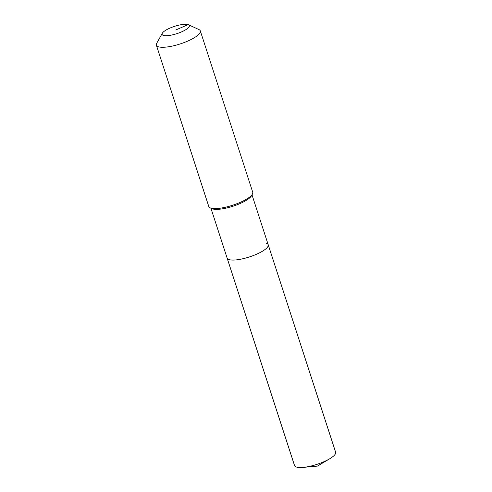 <?xml version="1.0" encoding="UTF-8"?>
<svg xmlns="http://www.w3.org/2000/svg" width="492" height="492" viewBox="0 0 492 492"><rect width="100%" height="100%" fill="white"/><g stroke="black" fill="none" stroke-linecap="round" stroke-linejoin="round"><path stroke-width="0.74" d="M266.381 243.288A21.599 5.775 162 0 1 268.214 244.758L335.624 452.222A21.599 5.775 162 0 1 329.745 458.753A21.599 5.775 162 0 1 303.14 467.4A21.599 5.775 162 0 1 296.381 467.037A21.599 5.775 162 0 1 294.542 465.567L227.138 258.103A21.599 5.775 162 0 0 228.971 259.573A21.599 5.775 162 0 1 227.138 258.103L210.914 208.184M268.214 244.758A21.599 5.775 162 0 1 252.98 255.686A21.599 5.775 162 0 1 228.971 259.573A21.599 5.775 162 0 0 252.98 255.686A21.599 5.775 162 0 0 268.214 244.758L251.996 194.838M188.485 24.741L198.922 29.557A23.099 6.175 162 0 1 200.312 30.904L252.728 192.218A23.099 6.175 162 0 1 252.396 194.131L251.437 195.847A21.599 5.775 162 0 1 233.669 206A21.599 5.775 162 0 1 212.495 208.879A21.599 5.775 162 0 1 211.966 208.669L210.176 207.845A23.099 6.175 162 0 1 208.786 206.499L156.376 45.184A23.099 6.175 162 0 1 156.708 43.278L162.317 33.241A14.323 3.825 162 0 1 174.094 26.506A14.323 3.825 162 0 1 188.135 24.6A14.323 3.825 162 0 1 188.485 24.741A14.323 3.825 162 0 1 181.062 32.097A14.323 3.825 162 0 1 163.326 35.399A14.323 3.825 162 0 1 162.317 33.241M252.396 194.131A23.099 6.175 162 0 1 233.392 204.992A23.099 6.175 162 0 1 210.748 208.067A23.099 6.175 162 0 1 210.176 207.845M200.312 30.904A23.099 6.175 162 0 1 184.02 42.595A23.099 6.175 162 0 1 158.338 46.752A23.099 6.175 162 0 1 156.376 45.184M175.73 30L188.135 24.6M303.14 467.4L317.426 466.102L329.745 458.753"/></g></svg>
